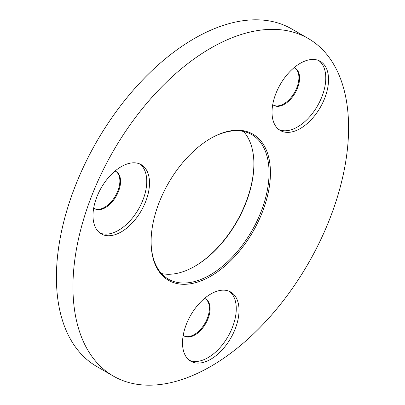 <?xml version="1.0" encoding="UTF-8"?>
<svg xmlns="http://www.w3.org/2000/svg" width="405" height="405" viewBox="0 0 405 405"><rect width="100%" height="100%" fill="white"/><g stroke="black" fill="none" stroke-linecap="round" stroke-linejoin="round"><path stroke-width="0.61" d="M324.754 65.478A39.953 23.07 120 0 0 320.264 61.312A39.953 23.07 120 0 0 283.085 79.962A39.953 23.07 120 0 0 275.815 126.355A39.953 23.07 120 0 0 280.306 130.516A39.953 23.07 120 0 0 317.485 111.866A39.953 23.07 120 0 0 324.754 65.478M278.979 129.64A39.953 23.07 120 0 0 315.49 109.132A39.953 23.07 120 0 0 321.995 63.884A39.953 23.07 120 0 0 318.836 60.598M272.727 104.642A21.44 12.378 120 0 0 273.714 105.33A21.44 12.378 120 0 0 293.666 95.327A21.44 12.378 120 0 0 297.564 70.435A21.44 12.378 120 0 0 295.154 68.197A21.44 12.378 120 0 0 294.065 67.686M273.375 105.123A21.44 12.378 120 0 0 293.169 94.643A21.44 12.378 120 0 0 296.875 70.035A21.44 12.378 120 0 0 294.805 68.01M96.785 197.093A39.953 23.07 120 0 0 101.275 233.882A39.953 23.07 120 0 0 145.719 201.462A39.953 23.07 120 0 0 141.229 164.678A39.953 23.07 120 0 0 96.785 197.093M99.944 233.002A39.953 23.07 120 0 0 142.965 199.873A39.953 23.07 120 0 0 139.806 163.964M93.692 208.008A21.44 12.378 120 0 0 94.684 208.696A21.44 12.378 120 0 0 118.533 191.302A21.44 12.378 120 0 0 116.124 171.558A21.44 12.378 120 0 0 115.03 171.047M94.345 208.489A21.44 12.378 120 0 0 117.845 190.902A21.44 12.378 120 0 0 115.774 171.371M210.767 359.255A39.953 23.07 120 0 0 236.869 324.046A39.953 23.07 120 0 0 230.749 292.025A39.953 23.07 120 0 0 210.767 294.005A39.953 23.07 120 0 0 184.665 329.214A39.953 23.07 120 0 0 190.79 361.23A39.953 23.07 120 0 0 210.767 359.255M189.459 360.354A39.953 23.07 120 0 0 208.013 357.661A39.953 23.07 120 0 0 233.725 323.711A39.953 23.07 120 0 0 229.321 291.311M183.212 335.355A21.44 12.378 120 0 0 184.199 336.044A21.44 12.378 120 0 0 194.921 334.986A21.44 12.378 120 0 0 208.924 316.092A21.44 12.378 120 0 0 205.639 298.91A21.44 12.378 120 0 0 204.545 298.399M183.86 335.836A21.44 12.378 120 0 0 194.233 334.586A21.44 12.378 120 0 0 208.14 316.006A21.44 12.378 120 0 0 205.289 298.723M210.767 138.368L210.767 138.368A84.392 48.727 -60 0 1 270.444 172.819A84.392 48.727 -60 0 1 210.767 276.18A84.392 48.727 -60 0 1 151.095 241.729A84.392 48.727 -60 0 1 210.767 138.368L210.767 138.368M151.095 241.329A83.42 48.165 120 0 0 168.369 279.121A83.42 48.165 120 0 0 210.079 274.99A83.42 48.165 120 0 0 264.576 201.477A83.42 48.165 120 0 0 251.788 134.632A83.42 48.165 120 0 0 210.423 138.566M194.577 266.434A84.392 48.727 120 0 0 253.905 163.671M243.516 131.458A83.42 48.165 -60 0 1 253.905 164.071A83.42 48.165 -60 0 1 194.921 266.237L194.921 266.237A83.42 48.165 -60 0 1 161.484 273.542M210.767 48.134A194.906 112.529 120 0 0 83.44 219.885A194.906 112.529 120 0 0 113.319 376.068A194.906 112.529 120 0 0 210.767 366.414A194.906 112.529 120 0 0 338.099 194.663A194.906 112.529 120 0 0 308.22 38.48A194.906 112.529 120 0 0 210.767 48.134M308.22 38.48L291.681 28.932A194.906 112.529 120 0 0 194.233 38.586A194.906 112.529 120 0 0 66.901 210.337A194.906 112.529 120 0 0 96.78 366.52L113.319 376.068"/></g></svg>
